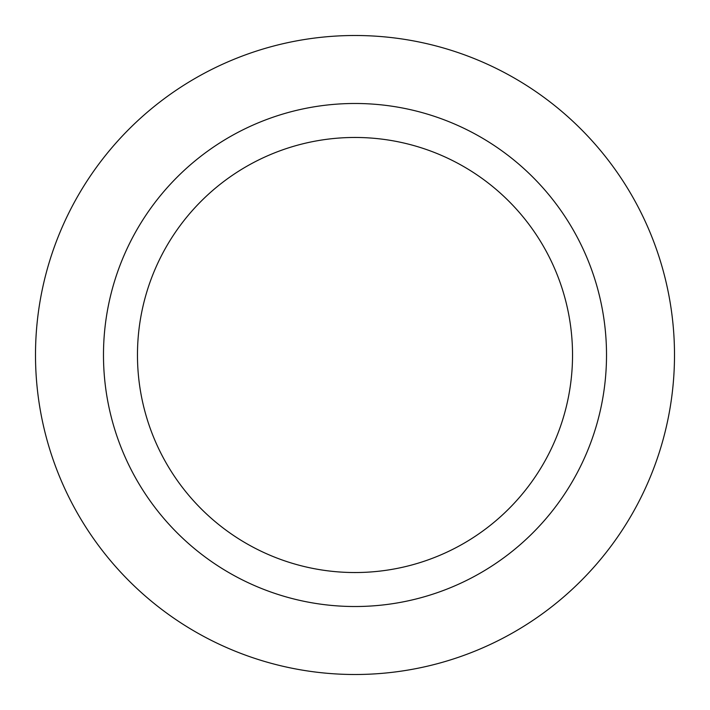 <?xml version="1.0" encoding="UTF-8"?>
<svg xmlns="http://www.w3.org/2000/svg" width="710" height="710" viewBox="0 0 710 710"><rect width="100%" height="100%" fill="white"/><g stroke="black" fill="none" stroke-linecap="round" stroke-linejoin="round"><path stroke-width="1.06" d="M572.535 355A217.535 217.535 0 0 0 355 137.465A217.535 217.535 0 0 0 137.465 355A217.535 217.535 0 0 0 355 572.535A217.535 217.535 0 0 0 572.535 355M103.482 355A251.517 251.517 0 0 1 355 103.482A251.517 251.517 0 0 1 606.517 355A251.517 251.517 0 0 1 355 606.517A251.517 251.517 0 0 1 103.482 355M674.5 355A319.5 319.5 0 0 0 355 35.5A319.5 319.5 0 0 0 35.5 355A319.5 319.5 0 0 0 355 674.5A319.5 319.5 0 0 0 674.5 355"/></g></svg>
